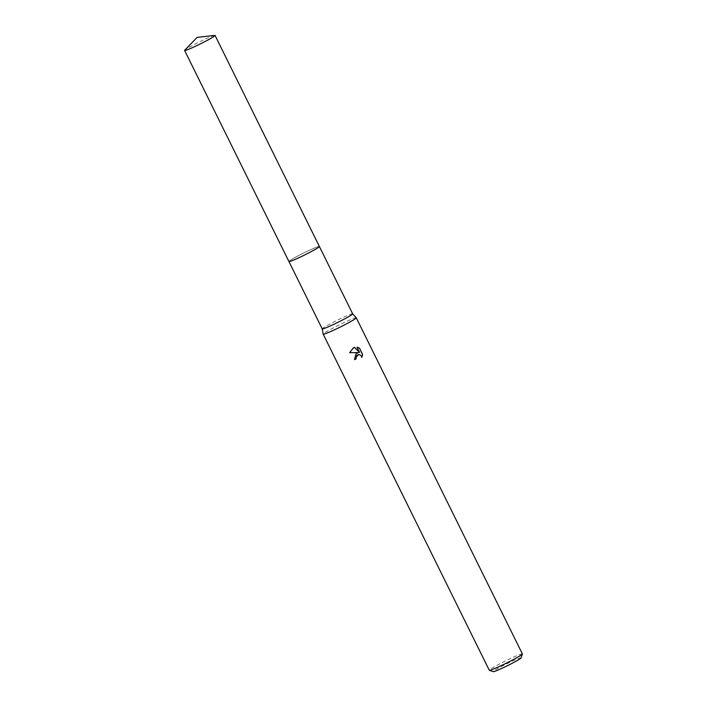 <?xml version="1.0" encoding="UTF-8"?>
<svg xmlns="http://www.w3.org/2000/svg" width="707" height="707" viewBox="0 0 707 707"><rect width="100%" height="100%" fill="white"/><g stroke="black" fill="none" stroke-linecap="round" stroke-linejoin="round"><path stroke-width="0.53" stroke-dasharray="3.54 2.65" d="M319.37 246.575A16.977 1.096 -26.3 0 0 319.378 246.531A16.977 1.096 -26.3 0 0 319.37 246.487A16.977 1.096 -26.3 0 0 301.527 254.096A16.977 1.096 -26.3 0 0 288.933 261.528A16.977 1.096 -26.3 0 0 288.96 261.563A16.977 1.096 -26.3 0 0 289.004 261.581M306.776 253.91A16.977 1.096 -26.3 0 0 319.378 246.522A16.977 1.096 -26.3 0 0 301.527 254.087A16.977 1.096 -26.3 0 0 288.951 261.555A16.977 1.096 -26.3 0 0 306.776 253.91M352.643 313.82L352.652 313.828A16.977 1.096 -26.3 0 0 334.818 321.446A16.977 1.096 -26.3 0 0 322.215 328.861L322.215 328.87M356.257 317.788A18.453 1.193 -26.3 0 0 336.868 326.077A18.453 1.193 -26.3 0 0 323.17 334.137M522.385 653.922A18.453 1.193 -26.3 0 0 502.986 662.194A18.453 1.193 -26.3 0 0 489.297 670.271M521.041 657.943A15.501 0.999 -26.3 0 0 504.754 664.819A15.501 0.999 -26.3 0 0 493.309 671.65M358.705 354.49L360.623 355.214L361.745 357.442M349.62 352.652L358.237 352.607L354.375 359.642A17.719 1.14 -26.3 0 0 354.472 359.598M357.017 347.208L359.492 352.466M354.41 347.393L349.505 352.66M319.378 246.531L319.37 246.487A16.986 1.096 -26.3 0 0 319.157 246.416A16.986 1.096 -26.3 0 0 302.587 253.557A16.986 1.096 -26.3 0 0 288.924 261.528L288.951 261.555M214.601 35.377A16.977 1.096 -26.3 0 0 199.065 42.093A16.977 1.096 -26.3 0 0 184.774 50.162"/><path stroke-width="1.06" d="M289.004 261.581A16.977 1.096 -26.3 0 0 306.776 253.919A16.977 1.096 -26.3 0 0 319.37 246.575M322.215 328.861A16.977 1.096 -26.3 0 0 322.215 328.879A16.977 1.096 -26.3 0 0 340.067 321.27A16.977 1.096 -26.3 0 0 352.66 313.837A16.977 1.096 -26.3 0 0 352.643 313.82L356.257 317.788A18.453 1.193 -26.3 0 1 356.266 317.805L522.385 653.922A18.453 1.193 -26.3 0 1 522.385 654.01A18.453 1.193 -26.3 0 1 508.695 661.999A18.453 1.193 -26.3 0 1 489.368 670.324A18.453 1.193 -26.3 0 1 489.297 670.271L323.179 334.155A18.453 1.193 -26.3 0 0 323.179 334.155A18.453 1.193 -26.3 0 0 342.577 325.883A18.453 1.193 -26.3 0 0 356.266 317.805M356.178 353.403L358.352 352.607L349.62 352.652L353.403 347.782L354.499 347.367L359.616 352.457L357 347.181L359.456 348.056L362.673 354.569L361.745 357.442L361.427 356.116L359.766 354.64L357.044 355.153L355.948 357.433L356.257 358.767A18.453 1.193 153.7 0 1 354.49 359.633L356.178 353.403M489.368 670.324L493.309 671.65A15.501 0.999 -26.3 0 0 509.544 664.66A15.501 0.999 -26.3 0 0 521.041 657.943L522.385 654.01M354.472 359.598A17.719 1.14 -26.3 0 0 356.142 358.776L355.833 357.442L358.705 354.49M361.737 357.256L362.558 354.569L359.456 348.056M359.342 348.056L357.017 347.208M359.616 352.457L354.41 347.393M214.725 35.359L197.103 37.409L184.774 50.162A16.977 1.096 -26.3 0 0 184.615 50.453A16.977 1.096 -26.3 0 0 184.836 50.524A16.977 1.096 -26.3 0 0 201.389 43.383A16.977 1.096 -26.3 0 0 215.052 35.412A16.977 1.096 -26.3 0 0 214.831 35.35A16.977 1.096 -26.3 0 0 214.725 35.359A16.977 1.096 -26.3 0 0 214.601 35.377M184.615 50.453L288.924 261.528A16.986 1.096 -26.3 0 0 289.145 261.59A16.986 1.096 -26.3 0 0 305.707 254.449A16.986 1.096 -26.3 0 0 319.378 246.478L215.052 35.412M319.387 246.504L352.66 313.837M288.942 261.555L322.215 328.879L323.17 334.137"/></g></svg>
